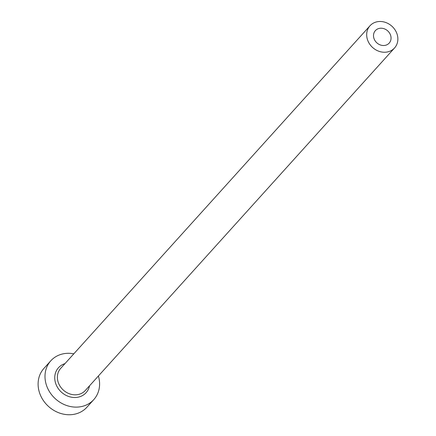 <?xml version="1.0" encoding="UTF-8"?>
<svg xmlns="http://www.w3.org/2000/svg" width="436" height="436" viewBox="0 0 436 436"><rect width="100%" height="100%" fill="white"/><g stroke="black" fill="none" stroke-linecap="round" stroke-linejoin="round"><path stroke-width="0.65" d="M374.747 40.226A9.309 8.077 42.1 0 0 389.185 43.104A9.309 8.077 42.1 0 0 389.806 33.501A9.309 8.077 42.1 0 0 375.369 30.629A9.309 8.077 42.1 0 0 374.747 40.226M395.659 30.891A16.546 14.361 42.1 0 0 369.995 25.773A16.546 14.361 42.1 0 0 368.889 42.842A16.546 14.361 42.1 0 0 394.558 47.955A16.546 14.361 42.1 0 0 395.659 30.891M73.831 353.814A28.956 25.13 42.1 0 0 50.799 360.801A28.956 25.13 42.1 0 0 48.87 390.667A28.956 25.13 42.1 0 0 93.784 399.61A28.956 25.13 42.1 0 0 98.394 375.99M50.799 360.801L43.911 368.431A28.956 25.13 42.1 0 0 41.981 398.297A28.956 25.13 42.1 0 0 86.895 407.24L93.784 399.61M89.533 385.805A18.617 16.154 -137.9 0 1 75.357 397.501A18.617 16.154 -137.9 0 1 57.236 386.934A18.617 16.154 -137.9 0 1 64.969 363.624M369.995 25.773L60.697 368.355A16.546 14.361 42.1 0 0 59.596 385.419A16.546 14.361 42.1 0 0 85.265 390.536L394.558 47.955"/></g></svg>
